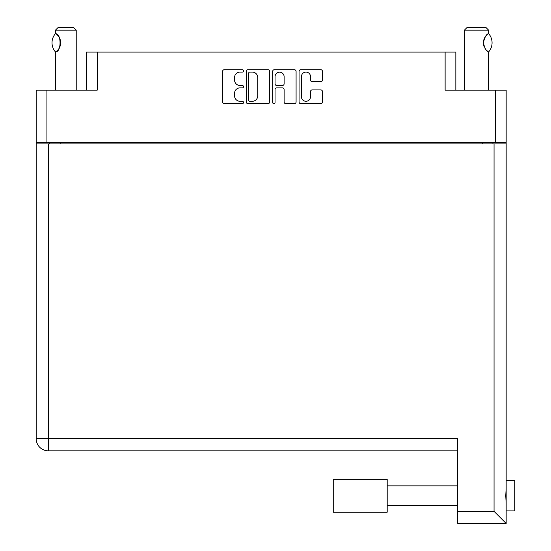 <?xml version="1.0" encoding="UTF-8"?>
<svg xmlns="http://www.w3.org/2000/svg" width="551" height="551" viewBox="0 0 551 551"><rect width="100%" height="100%" fill="white"/><g stroke="black" fill="none" stroke-linecap="round" stroke-linejoin="round"><path stroke-width="0.83" d="M301.431 96.742A4.539 4.539 0 0 0 305.97 101.281A4.539 4.539 0 0 0 310.509 96.742L310.509 91.604A1.694 1.694 0 0 1 312.21 89.909L320.778 89.909A1.694 1.694 0 0 1 322.473 91.604L322.473 101.963A1.694 1.694 0 0 1 320.778 103.657L300.75 103.657A1.694 1.694 0 0 1 299.055 101.963L299.055 71.41A1.694 1.694 0 0 1 300.75 69.715L320.778 69.715A1.694 1.694 0 0 1 322.473 71.41L322.473 79.978A1.694 1.694 0 0 1 320.778 81.679L312.21 81.679A1.694 1.694 0 0 1 310.509 79.978L310.509 76.63A4.539 4.539 0 0 0 305.97 72.091A4.539 4.539 0 0 0 301.431 76.63L301.431 96.742M273.847 103.657A1.185 1.185 0 0 0 275.039 102.465L275.039 89.572A1.694 1.694 0 0 1 276.733 87.871L282.422 87.871A1.694 1.694 0 0 1 284.116 89.572L284.116 101.963A1.694 1.694 0 0 0 285.817 103.657L294.386 103.657A1.694 1.694 0 0 0 296.087 101.963L296.087 71.41A1.694 1.694 0 0 0 294.386 69.715L274.357 69.715A1.694 1.694 0 0 0 272.662 71.41L272.662 102.465A1.185 1.185 0 0 0 273.847 103.657M86.514 90.144L86.514 52.104L97.231 52.104L97.231 90.144L46.918 90.144L46.918 142.709L36.194 142.709L36.194 90.144L46.918 90.144M495.439 90.144L506.162 90.144L506.162 142.709L495.439 142.709L495.439 90.144L445.125 90.144L445.125 52.104L455.842 52.104L455.842 90.144M36.194 142.709L36.194 169.853M269.694 101.963L269.694 71.41A1.694 1.694 0 0 0 267.993 69.715L247.971 69.715A1.694 1.694 0 0 0 246.269 71.41L246.269 101.963A1.694 1.694 0 0 0 247.971 103.657L267.993 103.657A1.694 1.694 0 0 0 269.694 101.963M239.988 72.091L242.323 72.091A1.185 1.185 0 0 0 243.514 70.9A1.185 1.185 0 0 0 242.323 69.715L224.291 69.715A1.694 1.694 0 0 0 222.597 71.41L222.597 101.963A1.694 1.694 0 0 0 224.291 103.657L242.323 103.657A1.185 1.185 0 0 0 243.514 102.465A1.185 1.185 0 0 0 242.323 101.281L239.988 101.281A5.434 5.434 0 0 1 234.561 95.846L234.561 93.305A5.434 5.434 0 0 1 239.988 87.871L242.323 87.871A1.185 1.185 0 0 0 243.514 86.686A1.185 1.185 0 0 0 242.323 85.495L239.988 85.495A5.434 5.434 0 0 1 234.561 80.067L234.561 77.519A5.434 5.434 0 0 1 239.988 72.091M445.125 52.104L97.231 52.104M495.439 142.709L46.918 142.709M506.162 142.709L506.162 510.915L514.806 510.915L514.806 480.658L506.162 480.658L506.162 483.02M49.425 143.914L49.425 142.709L49.425 143.914M249.837 72.091A1.185 1.185 0 0 0 248.646 73.276L248.646 100.089A1.185 1.185 0 0 0 249.837 101.281L252.296 101.281A5.434 5.434 0 0 0 257.73 95.846L257.73 77.519A5.434 5.434 0 0 0 252.296 72.091L249.837 72.091M284.116 76.713A4.539 4.539 0 0 0 279.577 72.174A4.539 4.539 0 0 0 275.039 76.713L275.039 83.8A1.694 1.694 0 0 0 276.733 85.495L282.422 85.495A1.694 1.694 0 0 0 284.116 83.8L284.116 76.713M492.931 142.709L492.931 143.914M506.162 488.021L505.749 495.783L506.162 503.545M506.162 508.545L506.162 523.45L457.743 523.45L457.743 438.727L36.194 438.727L36.194 143.914L506.162 143.914M457.743 450.828L48.302 450.828A12.101 12.101 0 0 1 36.194 438.727M457.743 523.45L506.162 523.45L494.054 511.349L494.054 143.914M387.201 479.356L333.252 479.356L333.252 512.21L387.201 512.21L387.201 479.356M76.224 90.144L76.224 30.147L55.472 30.147L55.651 33.707C61.498 33.501 61.519 52.056 55.651 51.863L56.161 51.512A10.717 10.717 0 0 1 55.651 51.856L55.472 90.144M55.472 30.147L58.069 27.55L73.627 27.55L76.224 30.147M55.651 33.707L55.651 33.707A10.717 10.717 0 0 1 56.161 34.052M55.382 51.863A13.92 13.92 0 0 1 55.382 33.707M56.712 34.472A10.717 10.717 0 0 1 59.749 38.46M59.99 39.052A10.717 10.717 0 0 1 59.99 46.511L60.665 42.806L59.997 39.066M59.763 47.083A10.717 10.717 0 0 1 56.719 51.091L57.022 50.837M59.46 47.717L59.749 47.117M464.403 90.144L464.403 30.147L488.606 30.147L488.606 33.604L487.945 34.038M485.569 36.345L484.983 37.213M483.792 39.975L483.42 42.758L484.129 46.615M485.583 49.239L485.968 49.714M486.113 49.893L487.842 51.457M488.606 90.144L488.462 51.877A10.717 10.717 0 0 1 484.963 48.316M464.403 30.147L466.993 27.55L486.016 27.55L488.606 30.147M488.689 33.694A13.92 13.92 0 0 1 488.689 51.877L488.462 51.877C486.368 51.408 484.694 48.378 483.42 42.792C484.68 37.206 486.361 34.176 488.462 33.694A10.717 10.717 0 0 0 487.91 34.066M484.143 46.656A10.717 10.717 0 0 1 484.157 38.887M484.343 38.439A10.717 10.717 0 0 1 485.968 35.849M486.099 35.698A10.717 10.717 0 0 1 487.842 34.114M60.142 142.709L60.142 143.914M482.215 143.914L482.215 142.709M48.302 143.914L48.302 450.828M457.743 511.349L494.054 511.349M387.201 505.728L457.743 505.728M387.201 485.844L457.743 485.844"/></g></svg>

